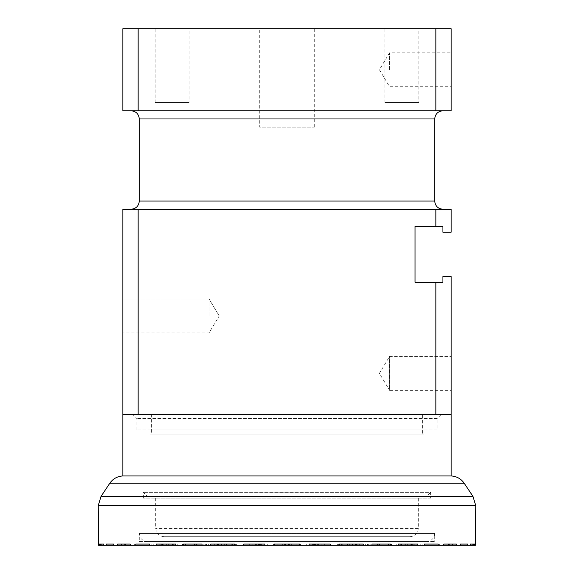 <?xml version="1.0" encoding="UTF-8"?>
<svg xmlns="http://www.w3.org/2000/svg" width="574" height="574" viewBox="0 0 574 574"><rect width="100%" height="100%" fill="white"/><g stroke="black" fill="none" stroke-linecap="round" stroke-linejoin="round"><path stroke-width="0.43" stroke-dasharray="2.87 2.15" d="M451.128 475.954L122.872 475.954M435.853 209.245L435.853 226.479L442.927 226.479L442.927 232.219L451.128 232.219L451.128 209.245L122.872 209.245L122.872 414.406L451.128 414.406L287 414.406L451.128 414.406L451.128 276.539L442.927 276.539L442.927 282.279L435.853 282.279L435.853 414.406M475.753 544.066L449.377 544.066L475.444 544.066L475.444 545.3L448.811 545.3L475.444 545.3L474.662 545.3L474.662 544.066L390.42 544.066L473.55 544.066L412.067 544.066L470.264 544.066L470.264 545.3L414.808 545.3L470.264 545.3L439.002 545.3L460.42 545.3L439.002 545.3L460.42 545.3L456.423 545.3L456.423 544.066L377.749 544.066L452.477 544.066L388.498 544.066L443.759 544.066L443.759 545.3L392.056 545.3L443.759 545.3L410.762 545.3L424.473 545.3L410.762 545.3L424.473 545.3L417.757 545.3L417.757 544.066L352.393 544.066L398.349 544.066L398.349 545.3L356.641 545.3L398.349 545.3L363.313 545.3L363.313 544.066L352.493 544.066L363.313 544.066L355.399 544.066L355.399 545.3L347.686 545.3L347.686 544.066L317.228 544.066L355.399 544.066L339.507 544.066L339.507 545.3L299.664 545.3L339.507 545.3L299.664 545.3L299.664 544.066L339.507 544.066L273.698 544.066L300.302 544.066L282.896 544.066L291.104 544.066L282.896 544.066L282.896 545.3L98.556 545.3L124.623 545.3L98.556 545.3L98.556 544.066L125.189 544.066L98.247 544.066M288.579 545.3L273.533 545.3L300.467 545.3L288.579 545.3L288.579 544.066L285.422 544.066L300.467 544.066L273.533 544.066L300.467 544.066L288.579 544.066L288.579 545.3M234.493 545.3L234.493 544.066L261.177 544.066L218.601 544.066L226.314 544.066L218.601 544.066L218.601 545.3L231.774 545.3L218.601 545.3M175.651 545.3L175.651 544.066L221.607 544.066L162.557 544.066L168.849 544.066L162.557 544.066L162.557 545.3L196.509 545.3L162.557 545.3M130.241 545.3L130.241 544.066L185.502 544.066L121.523 544.066L125.627 544.066L121.523 544.066L121.523 545.3L172.164 545.3L121.523 545.3M103.736 545.3L103.736 544.066L166.288 544.066L100.45 544.066L101.871 544.066L100.45 544.066L100.45 545.3L161.667 545.3L100.45 545.3M299.391 545.3L338.387 545.3L299.391 545.3L299.391 544.066L296.428 544.066L338.387 544.066L296.428 544.066L338.387 544.066L299.391 544.066L299.391 545.3M308.704 545.3L370.201 545.3L308.704 545.3L308.704 544.066L306.157 544.066L370.201 544.066L306.294 544.066L370.201 544.066L308.704 544.066L308.704 545.3M315.406 545.3L392.085 545.3L315.406 545.3L315.406 544.066L313.382 544.066L392.085 544.066L313.834 544.066L392.085 544.066L315.406 544.066L315.406 545.3M318.685 545.3L401.391 545.3L318.685 545.3L318.685 544.066L317.221 544.066L401.391 544.066L318.139 544.066L401.391 544.066L318.685 544.066L318.685 545.3M473.55 544.066L473.55 545.3L407.712 545.3L470.264 545.3M472.129 544.066L472.129 545.3M452.477 544.066L452.477 545.3L388.533 545.3L443.759 545.3M448.373 544.066L448.373 545.3M411.443 544.066L411.443 545.3L357.107 545.3L398.349 545.3M405.151 544.066L405.151 545.3M291.104 544.066L291.104 545.3L282.896 545.3M226.314 544.066L226.314 545.3M274.609 545.3L235.613 545.3L274.609 545.3L274.609 544.066L277.572 544.066L235.613 544.066L277.572 544.066L235.613 544.066L274.609 544.066L274.609 545.3M168.849 544.066L168.849 545.3M265.296 545.3L203.799 545.3L265.296 545.3L265.296 544.066L267.843 544.066L203.799 544.066L267.706 544.066L203.799 544.066L265.296 544.066L265.296 545.3M125.627 544.066L125.627 545.3M258.594 545.3L181.915 545.3L258.594 545.3L258.594 544.066L260.618 544.066L181.915 544.066L260.166 544.066L181.915 544.066L258.594 544.066L258.594 545.3M101.871 544.066L101.871 545.3M255.315 545.3L172.609 545.3L255.315 545.3L255.315 544.066L256.779 544.066L172.609 544.066L255.861 544.066L172.609 544.066L255.315 544.066L255.315 545.3M330.272 545.3L330.272 544.066L309.171 544.066L330.272 544.066L309.171 544.066L309.171 545.3M264.829 545.3L264.829 544.066L243.728 544.066L264.829 544.066L243.728 544.066L243.728 545.3M218.601 544.066L252.151 544.066L210.687 544.066L210.687 545.3M162.557 544.066L220.064 544.066L156.243 544.066L156.243 545.3M121.523 544.066L196.251 544.066L117.577 544.066L117.577 545.3M100.45 544.066L183.58 544.066L99.338 544.066L153.753 544.066L99.338 544.066L99.338 545.3M217.101 544.066L217.058 545.3L220.064 545.3L196.509 545.3L220.064 545.3L216.893 545.3L217.101 544.066M261.177 544.066L274.336 544.066L261.177 544.066L261.177 545.3L261.177 544.066M282.896 544.066L274.336 544.066L274.336 545.3M355.399 544.066L339.507 544.066M474.662 545.3L422.134 545.3L422.134 544.066L420.247 544.066L422.134 544.066L422.134 545.3L473.55 545.3L412.333 545.3L473.55 545.3M356.899 544.066L356.942 545.3L353.936 545.3L411.443 545.3L353.936 545.3L357.107 545.3L356.899 544.066M299.664 545.3L273.698 545.3L300.302 545.3L300.302 544.066L300.302 545.3L291.104 545.3M273.698 544.066L273.698 545.3L273.698 544.066M300.467 544.066L300.467 545.3L300.467 544.066M202.055 545.3L206.504 545.3L202.055 545.3L202.055 544.066L183.501 544.066L206.504 544.066L183.501 544.066L183.501 545.3M149.527 545.3L163.238 545.3L149.527 545.3L149.527 544.066L135.758 544.066L163.238 544.066L135.758 544.066L135.758 545.3M113.58 545.3L134.998 545.3L113.58 545.3L113.58 544.066L134.998 544.066L106.255 544.066L106.255 545.3M390.499 545.3L390.499 544.066L367.496 544.066L390.499 544.066L371.945 544.066L371.945 545.3M438.242 545.3L438.242 544.066L410.762 544.066L438.242 544.066L424.473 544.066L424.473 545.3M467.745 545.3L467.745 544.066L439.002 544.066L467.745 544.066L460.42 544.066L460.42 545.3M449.377 544.066L448.811 544.066L449.377 544.066L449.377 545.3L449.377 544.066M363.313 545.3L355.399 545.3M417.757 545.3L411.443 545.3M456.423 545.3L452.477 545.3M422.134 545.3L420.247 545.3L422.134 545.3M367.496 545.3L367.511 544.066L367.496 545.3M124.623 545.3L125.189 545.3L124.623 545.3L124.623 544.066L124.623 545.3M151.866 545.3L153.753 545.3L151.866 545.3L151.866 544.066L151.866 545.3M206.504 545.3L206.489 544.066L206.504 545.3M285.422 545.3L273.533 545.3L285.422 545.3L285.422 544.066L285.422 545.3M296.428 545.3L313.024 545.3L296.428 545.3L296.428 544.066L296.428 545.3M347.686 545.3L339.507 545.3M341.831 545.3L324.697 545.3L341.831 545.3L341.831 544.066L341.831 545.3M317.228 545.3L324.697 545.3L317.228 545.3L317.228 544.066L317.228 545.3M306.294 545.3L349.372 545.3L306.294 545.3L306.294 544.066L306.294 545.3M313.834 545.3L378.201 545.3L313.834 545.3L313.834 544.066L313.834 545.3M401.226 545.3L379.608 545.3L401.226 545.3L401.226 544.066L401.226 545.3M388.533 545.3L377.749 545.3L388.533 545.3L388.533 544.066L388.533 545.3M318.139 545.3L396.031 545.3L318.139 545.3L318.139 544.066L318.139 545.3M411.723 545.3L391.712 545.3L411.723 545.3L411.723 544.066L411.723 545.3M407.712 545.3L390.42 545.3L407.712 545.3L407.712 544.066L407.712 545.3M300.302 545.3L300.302 544.066L300.302 545.3M277.572 545.3L260.976 545.3L277.572 545.3L277.572 544.066L277.572 545.3M232.169 545.3L249.303 545.3L232.169 545.3L232.169 544.066L232.169 545.3M256.772 545.3L249.303 545.3L256.836 545.3L256.772 544.066L256.772 545.3M267.706 545.3L224.628 545.3L267.706 545.3L267.706 544.066L267.706 545.3M260.166 545.3L195.799 545.3L260.166 545.3L260.166 544.066L260.166 545.3M172.774 545.3L194.392 545.3L172.774 545.3L172.774 544.066L172.774 545.3M185.467 545.3L196.251 545.3L185.467 545.3L185.467 544.066L185.467 545.3M255.861 545.3L177.969 545.3L255.861 545.3L255.861 544.066L255.861 545.3M162.277 545.3L182.288 545.3L162.277 545.3L162.277 544.066L162.277 545.3M166.288 545.3L183.58 545.3L166.288 545.3L166.288 544.066L166.288 545.3M435.853 226.479L415.024 226.479L415.024 282.279L435.853 282.279M451.128 373.373L451.128 390.334L389.581 390.334L389.581 356.411L389.581 390.334L379.392 373.373L389.581 356.411L451.128 356.411L451.128 373.373M138.147 209.245L138.147 414.406M389.581 69.734L389.581 52.772L389.581 69.734M451.128 69.734L451.128 86.696L389.581 86.696L379.392 69.734L389.581 52.772L451.128 52.772L451.128 69.734M209.036 315.93L209.036 298.968L209.036 315.93M122.872 315.93L122.872 332.891L122.872 315.93M418.855 28.7L384.932 28.7L418.855 28.7L418.855 102.559L384.932 102.559L418.855 102.559M189.068 28.7L155.145 28.7L189.068 28.7L189.068 102.559L155.145 102.559L189.068 102.559M259.728 28.7L314.272 28.7L259.728 28.7L259.728 127.177L314.272 127.177L259.728 127.177M442.927 209.245L131.073 209.245L442.927 209.245M442.927 110.768L131.073 110.768L442.927 110.768M435.853 28.7L122.872 28.7L122.872 110.768L451.128 110.768L451.128 28.7L435.853 28.7L435.853 110.768M138.147 28.7L138.147 110.768M139.281 541.605L434.719 541.605L139.281 541.605L139.281 533.404L434.719 533.404L139.281 533.404L140.092 536.955C140.056 536.92 141.283 540.851 147.489 541.605L426.511 541.605L147.489 541.605M426.511 541.605C431.497 541.124 434.231 538.383 434.719 533.404L434.719 541.605M430.615 498.11L143.385 498.11L430.615 498.11L430.615 492.37L143.385 492.37L430.615 492.37L426.511 496.474L147.489 496.474L426.511 496.474M410.094 536.683L163.906 536.683L410.094 536.683C415.081 536.195 417.815 533.461 418.303 528.475L418.303 498.11L155.698 498.11L418.303 498.11M150.051 434.102L423.949 434.102L150.051 434.102L150.051 429.998L423.949 429.998L150.051 429.998M422.407 434.102L151.593 434.102L422.407 434.102L422.407 414.406L151.593 414.406L422.407 414.406M441.284 414.406L132.716 414.406L441.284 414.406L437.18 418.511L136.82 418.511L437.18 418.511L437.18 429.998L136.82 429.998L437.18 429.998M423.949 434.102L423.949 429.998M464.201 483.251L109.799 483.251M101.01 496.438L472.99 496.438M475.753 505.543L98.247 505.543M308.109 544.066L308.109 545.3L308.109 544.066M312.823 544.066L312.823 545.3L312.823 544.066M368.86 544.066L368.86 545.3L368.86 544.066M352.493 544.066L352.493 545.3L352.493 544.066M356.641 544.066L356.641 545.3L356.641 544.066M411.888 544.066L411.888 545.3L411.888 544.066M410.884 544.066L410.884 545.3L410.884 544.066M388.985 544.066L388.985 545.3L388.985 544.066M392.056 544.066L392.056 545.3L392.056 544.066M439.849 544.066L439.849 545.3L439.849 544.066M439.318 544.066L439.318 545.3L439.318 544.066M413.165 544.066L413.165 545.3L413.165 544.066M414.808 544.066L414.808 545.3L414.808 544.066M314.43 544.066L314.43 545.3M315.965 544.066L315.965 545.3M258.035 544.066L258.035 545.3M259.57 544.066L259.57 545.3M265.891 544.066L265.891 545.3L265.891 544.066M205.14 544.066L205.14 545.3L205.14 544.066M221.507 544.066L221.507 545.3L221.507 544.066M217.359 544.066L217.359 545.3L217.359 544.066M162.112 544.066L162.112 545.3L162.112 544.066M163.116 544.066L163.116 545.3L163.116 544.066M185.015 544.066L185.015 545.3L185.015 544.066M181.944 544.066L181.944 545.3L181.944 544.066M134.151 544.066L134.151 545.3L134.151 544.066M134.682 544.066L134.682 545.3L134.682 544.066M160.835 544.066L160.835 545.3L160.835 544.066M159.192 544.066L159.192 545.3L159.192 544.066M273.533 545.3L273.533 544.066L273.533 545.3M275.039 545.3L275.039 544.066L275.039 545.3M284.539 545.3L284.539 544.066L284.539 545.3M273.913 545.3L273.913 544.066L273.913 545.3M285.486 545.3L285.486 544.066L285.486 545.3M288.514 545.3L288.514 544.066L288.514 545.3M300.087 545.3L300.087 544.066L300.087 545.3M298.961 545.3L298.961 544.066L298.961 545.3M289.461 545.3L289.461 544.066L289.461 545.3M313.024 545.3L313.024 544.066L313.024 545.3M338.33 545.3L338.33 544.066L338.33 545.3M342.226 545.3L342.226 544.066L342.226 545.3M349.372 545.3L349.372 544.066L349.372 545.3M357.107 545.3L357.107 544.066L357.107 545.3M370.008 545.3L370.008 544.066L370.008 545.3M377.491 545.3L377.491 544.066L377.491 545.3M378.201 545.3L378.201 544.066L378.201 545.3M391.669 545.3L391.669 544.066L391.669 545.3M401.836 545.3L401.836 544.066L401.836 545.3M396.031 545.3L396.031 544.066L396.031 545.3M400.709 545.3L400.709 544.066L400.709 545.3M412.333 545.3L412.333 544.066L412.333 545.3M260.976 545.3L260.976 544.066L260.976 545.3M235.67 545.3L235.67 544.066L235.67 545.3M231.774 545.3L231.774 544.066L231.774 545.3M224.628 545.3L224.628 544.066L224.628 545.3M216.893 545.3L216.893 544.066L216.893 545.3M203.992 545.3L203.992 544.066L203.992 545.3M196.509 545.3L196.509 544.066L196.509 545.3M195.799 545.3L195.799 544.066L195.799 545.3M182.331 545.3L182.331 544.066L182.331 545.3M172.164 545.3L172.164 544.066L172.164 545.3M177.969 545.3L177.969 544.066L177.969 545.3M173.291 545.3L173.291 544.066L173.291 545.3M161.667 545.3L161.667 544.066L161.667 545.3M314.595 545.3L314.595 544.066L314.595 545.3M312.751 545.3L312.751 544.066L312.751 545.3M321.849 545.3L321.849 544.066L321.849 545.3M324.697 545.3L324.697 544.066L324.697 545.3M337.074 545.3L337.074 544.066L337.074 545.3M317.379 545.3L317.379 544.066L317.379 545.3M350.822 545.3L350.822 544.066L350.829 545.3M337.864 545.3L337.864 544.066L337.864 545.3M354.007 545.3L354.007 544.066L354.007 545.3M356.332 545.3L356.332 544.066L356.332 545.3M376.953 545.3L376.953 544.066L376.953 545.3M369.147 545.3L369.147 544.066L369.147 545.3M341.63 545.3L341.63 544.066L341.63 545.3M379.349 545.3L379.349 544.066L379.349 545.3M356.834 545.3L356.834 544.066L356.834 545.3M388.139 545.3L388.139 544.066L388.139 545.3M378.087 545.3L378.087 544.066L378.087 545.3M379.608 545.3L379.608 544.066L379.608 545.3M391.31 545.3L391.31 544.066L391.31 545.3M359.295 545.3L359.295 544.066L359.295 545.3M396.742 545.3L396.742 544.066L396.742 545.3M367.382 545.3L367.382 544.066L367.382 545.3M407.181 545.3L407.181 544.066L407.181 545.3M391.181 545.3L391.181 544.066L391.181 545.3M391.712 545.3L391.712 544.066L391.712 545.3M400.896 545.3L400.896 544.066L400.896 545.3M368.243 545.3L368.243 544.066L368.243 545.3M259.405 545.3L259.405 544.066L259.405 545.3M261.249 545.3L261.249 544.066L261.249 545.3M252.151 545.3L252.151 544.066L252.151 545.3M249.303 545.3L249.303 544.066L249.303 545.3M236.926 545.3L236.926 544.066L236.926 545.3M256.621 545.3L256.621 544.066L256.621 545.3M223.178 545.3L223.178 544.066L223.171 545.3M236.136 545.3L236.136 544.066L236.136 545.3M219.993 545.3L219.993 544.066L219.993 545.3M217.668 545.3L217.668 544.066L217.668 545.3M197.047 545.3L197.047 544.066L197.047 545.3M204.853 545.3L204.853 544.066L204.853 545.3M232.37 545.3L232.37 544.066L232.37 545.3M194.651 545.3L194.651 544.066L194.651 545.3M217.166 545.3L217.166 544.066L217.166 545.3M185.861 545.3L185.861 544.066L185.861 545.3M195.913 545.3L195.913 544.066L195.913 545.3M194.392 545.3L194.392 544.066L194.392 545.3M182.69 545.3L182.69 544.066L182.69 545.3M214.705 545.3L214.705 544.066L214.705 545.3M177.258 545.3L177.258 544.066L177.258 545.3M206.618 545.3L206.618 544.066L206.618 545.3M166.819 545.3L166.819 544.066L166.819 545.3M182.819 545.3L182.819 544.066L182.819 545.3M182.288 545.3L182.288 544.066L182.288 545.3M173.104 545.3L173.104 544.066L173.104 545.3M205.757 545.3L205.757 544.066L205.757 545.3M139.281 201.036L434.719 201.036M434.719 118.969L139.281 118.969M418.303 528.475L155.698 528.475L418.303 528.475M306.157 544.066L306.157 545.3L306.157 544.066M313.382 544.066L313.382 545.3L313.382 544.066M317.221 544.066L317.221 545.3L317.221 544.066M267.843 544.066L267.843 545.3L267.843 544.066M260.618 544.066L260.618 545.3L260.618 544.066M256.779 544.066L256.779 545.3L256.779 544.066M352.393 544.066L352.393 545.3L352.393 544.066M410.762 544.066L410.762 545.3L410.762 544.066M388.498 544.066L388.498 545.3L388.498 544.066M439.002 544.066L439.002 545.3L439.002 544.066M412.067 544.066L412.067 545.3L412.067 544.066M448.811 544.066L448.811 545.3M420.247 544.066L420.247 545.3M221.607 544.066L221.607 545.3L221.607 544.066M163.238 544.066L163.238 545.3L163.238 544.066M185.502 544.066L185.502 545.3L185.502 544.066M134.998 544.066L134.998 545.3L134.998 544.066M161.933 544.066L161.933 545.3L161.933 544.066M125.189 544.066L125.189 545.3M153.753 544.066L153.753 545.3M316.166 545.3L316.166 544.066L316.166 545.3M317.164 545.3L317.164 544.066L317.164 545.3M338.387 545.3L338.387 544.066L338.387 545.3M312.608 545.3L312.608 544.066L312.608 545.3M356.942 545.3L356.942 544.066L356.942 545.3M353.936 545.3L353.936 544.066L353.936 545.3M370.201 545.3L370.201 544.066L370.201 545.3M337.29 545.3L337.29 544.066L337.29 545.3M379.436 545.3L379.436 544.066L379.436 545.3M377.749 545.3L377.749 544.066L377.749 545.3M392.085 545.3L392.085 544.066L392.085 545.3M355.607 545.3L355.607 544.066L355.607 545.3M397 545.3L397 544.066L397 545.3M390.42 545.3L390.42 544.066L390.42 545.3M401.391 545.3L401.391 544.066L401.391 545.3M365.358 545.3L365.358 544.066L365.358 545.3M257.834 545.3L257.834 544.066L257.834 545.3M256.836 545.3L256.836 544.066L256.836 545.3M235.613 545.3L235.613 544.066L235.613 545.3M261.392 545.3L261.392 544.066L261.392 545.3M217.058 545.3L217.058 544.066L217.058 545.3M220.064 545.3L220.064 544.066L220.064 545.3M203.799 545.3L203.799 544.066L203.799 545.3M236.71 545.3L236.71 544.066L236.71 545.3M194.564 545.3L194.564 544.066L194.564 545.3M196.251 545.3L196.251 544.066L196.251 545.3M181.915 545.3L181.915 544.066L181.915 545.3M218.393 545.3L218.393 544.066L218.393 545.3M177 545.3L177 544.066L177 545.3M183.58 545.3L183.58 544.066L183.58 545.3M172.609 545.3L172.609 544.066L172.609 545.3M208.642 545.3L208.642 544.066L208.642 545.3M219.232 315.93L209.036 298.968L122.872 298.968L209.036 298.968L219.232 315.93L209.036 332.891L122.872 332.891L209.036 332.891L219.232 315.93M384.932 102.559L384.932 28.7M155.145 102.559L155.145 28.7M314.272 127.177L314.272 28.7M143.385 498.11L143.385 492.37L147.489 496.474M163.906 536.683C157.857 536.016 156.437 532.012 156.501 532.026L155.698 528.475L155.698 498.11M151.593 414.406L151.593 434.102M136.82 429.998L136.82 418.511L132.716 414.406"/><path stroke-width="0.86" d="M122.872 475.954L451.128 475.954L451.128 414.406L122.872 414.406L122.872 475.954C117.34 476.291 112.985 478.723 109.799 483.251L101.01 496.438L98.247 505.543L475.753 505.543L472.99 496.438L101.01 496.438M98.247 505.543L98.556 545.3L99.338 545.3L99.338 544.066L103.736 544.066L103.736 545.3L117.577 545.3L117.577 544.066L130.241 544.066L130.241 545.3L156.243 545.3L156.243 544.066L175.651 544.066L175.651 545.3L210.687 545.3L210.687 544.066L234.493 544.066L234.493 545.3L274.336 545.3L274.336 544.066L291.104 544.066L291.104 545.3L475.444 545.3L475.753 505.543M282.896 544.066L282.896 545.3L291.104 545.3M470.264 545.3L470.264 544.066L473.55 544.066L473.55 545.3M443.759 545.3L443.759 544.066L452.477 544.066L452.477 545.3M398.349 545.3L398.349 544.066L411.443 544.066L411.443 545.3M339.507 545.3L339.507 544.066L355.399 544.066L355.399 545.3M339.507 544.066L347.686 544.066L347.686 545.3M405.151 544.066L405.151 545.3M448.373 544.066L448.373 545.3M472.129 544.066L472.129 545.3M100.45 544.066L100.45 545.3L103.736 545.3M101.871 544.066L101.871 545.3M121.523 544.066L121.523 545.3L130.241 545.3M125.627 544.066L125.627 545.3M162.557 544.066L162.557 545.3L175.651 545.3M168.849 544.066L168.849 545.3M218.601 544.066L218.601 545.3L234.493 545.3M226.314 544.066L226.314 545.3M309.171 545.3L309.171 544.066L330.272 544.066L330.272 545.3M291.104 544.066L299.664 544.066L299.664 545.3M243.728 545.3L243.728 544.066L264.829 544.066L264.829 545.3M473.55 544.066L474.662 544.066L474.662 545.3M452.477 544.066L456.423 544.066L456.423 545.3M411.443 544.066L417.757 544.066L417.757 545.3M355.399 544.066L363.313 544.066L363.313 545.3M183.501 545.3L183.501 544.066L202.055 544.066L202.055 545.3M135.758 545.3L135.758 544.066L149.527 544.066L149.527 545.3M106.255 545.3L106.255 544.066L113.58 544.066L113.58 545.3M460.42 545.3L460.42 544.066L467.745 544.066L467.745 545.3M424.473 545.3L424.473 544.066L438.242 544.066L438.242 545.3M371.945 545.3L371.945 544.066L390.499 544.066L390.499 545.3M99.338 545.3L100.45 545.3M117.577 545.3L121.523 545.3M156.243 545.3L162.557 545.3M210.687 545.3L218.601 545.3M274.336 545.3L282.896 545.3M442.927 226.479L442.927 232.219L451.128 232.219L451.128 209.245L435.853 209.245L435.853 226.479L442.927 226.479M451.128 414.406L451.128 276.539L442.927 276.539L442.927 282.279L415.024 282.279L415.024 226.479L435.853 226.479M435.853 282.279L435.853 414.406M451.128 390.334L451.128 356.411M451.128 86.696L451.128 52.772M442.927 209.245C437.94 208.757 435.207 206.023 434.719 201.036L139.281 201.036C138.8 206.023 136.06 208.757 131.073 209.245M139.281 201.036L139.281 118.969L434.719 118.969L434.719 201.036M122.872 414.406L122.872 209.245L435.853 209.245M434.719 118.969C435.207 113.989 437.94 111.248 442.927 110.768M451.128 110.768L122.872 110.768L122.872 28.7L451.128 28.7L451.128 110.768M435.853 28.7L435.853 110.768M138.147 209.245L138.147 414.406M138.147 28.7L138.147 110.768M109.799 483.251L464.201 483.251C461.015 478.723 456.66 476.291 451.128 475.954M315.965 544.066L315.965 545.3M314.43 544.066L314.43 545.3M259.57 544.066L259.57 545.3M258.035 544.066L258.035 545.3M464.201 483.251L472.99 496.438M139.281 118.969C138.793 113.989 136.06 111.248 131.073 110.768"/></g></svg>
